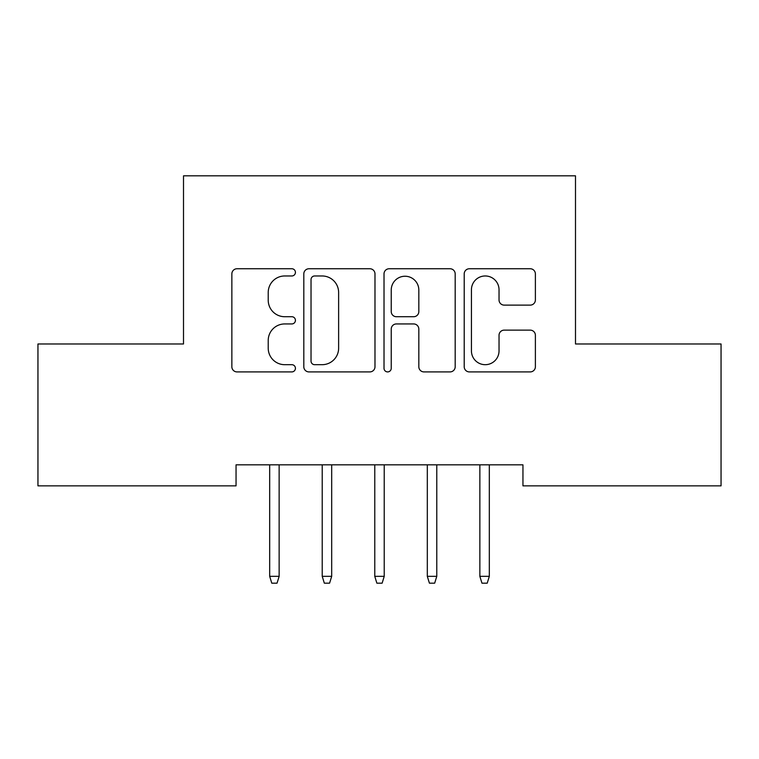 <?xml version="1.0" encoding="UTF-8"?>
<svg xmlns="http://www.w3.org/2000/svg" width="759" height="759" viewBox="0 0 759 759"><rect width="100%" height="100%" fill="white"/><g stroke="black" fill="none" stroke-linecap="round" stroke-linejoin="round"><path stroke-width="1.14" d="M295.431 272.367A3.615 3.615 0 0 0 291.817 268.752L237.017 268.752A5.161 5.161 0 0 0 231.856 273.914L231.856 366.749A5.161 5.161 0 0 0 237.017 371.91L291.817 371.91A3.615 3.615 0 0 0 295.431 368.305A3.615 3.615 0 0 0 291.817 364.69L284.729 364.69A16.508 16.508 0 0 1 268.221 348.182L268.221 340.449A16.508 16.508 0 0 1 284.729 323.941L291.817 323.941A3.615 3.615 0 0 0 295.431 320.336A3.615 3.615 0 0 0 291.817 316.721L284.729 316.721A16.508 16.508 0 0 1 268.221 300.222L268.221 292.481A16.508 16.508 0 0 1 284.729 275.972L291.817 275.972A3.615 3.615 0 0 0 295.431 272.367M530.237 305.118A5.161 5.161 0 0 0 535.389 299.957L535.389 273.914A5.161 5.161 0 0 0 530.237 268.752L469.375 268.752A5.161 5.161 0 0 0 464.214 273.914L464.214 366.749A5.161 5.161 0 0 0 469.375 371.91L530.237 371.91A5.161 5.161 0 0 0 535.389 366.749L535.389 335.288A5.161 5.161 0 0 0 530.237 330.137L504.185 330.137A5.161 5.161 0 0 0 499.033 335.288L499.033 350.895A13.795 13.795 0 0 1 485.238 364.69A13.795 13.795 0 0 1 471.434 350.895L471.434 289.777A13.795 13.795 0 0 1 485.238 275.972A13.795 13.795 0 0 1 499.033 289.777L499.033 299.957A5.161 5.161 0 0 0 504.185 305.118L530.237 305.118M522.951 464.831L236.049 464.831L236.049 485.855L37.95 485.855L37.95 343.979L183.507 343.979L183.507 175.832L575.493 175.832L575.493 343.979L721.05 343.979L721.05 485.855L522.951 485.855L522.951 464.831M374.984 273.914A5.161 5.161 0 0 0 369.832 268.752L308.97 268.752A5.161 5.161 0 0 0 303.809 273.914L303.809 366.749A5.161 5.161 0 0 0 308.97 371.91L369.832 371.91A5.161 5.161 0 0 0 374.984 366.749L374.984 273.914M389.168 268.752L450.03 268.752A5.161 5.161 0 0 1 455.191 273.914L455.191 366.749A5.161 5.161 0 0 1 450.03 371.91L423.987 371.91A5.161 5.161 0 0 1 418.826 366.749L418.826 329.102A5.161 5.161 0 0 0 413.674 323.941L396.388 323.941A5.161 5.161 0 0 0 391.236 329.102L391.236 368.305A3.615 3.615 0 0 1 387.621 371.91A3.615 3.615 0 0 1 384.016 368.305L384.016 273.914A5.161 5.161 0 0 1 389.168 268.752M314.643 275.972A3.615 3.615 0 0 0 311.029 279.587L311.029 361.075A3.615 3.615 0 0 0 314.643 364.69L322.12 364.69A16.508 16.508 0 0 0 338.628 348.182L338.628 292.481A16.508 16.508 0 0 0 322.12 275.972L314.643 275.972M418.826 290.033A13.795 13.795 0 0 0 405.031 276.238A13.795 13.795 0 0 0 391.236 290.033L391.236 311.569A5.161 5.161 0 0 0 396.388 316.721L413.674 316.721A5.161 5.161 0 0 0 418.826 311.569L418.826 290.033M269.682 576.337L271.779 583.168L277.035 583.168L279.141 576.337L269.682 576.337L269.682 464.831M279.141 576.337L279.141 464.831M322.224 576.337L324.33 583.168L329.577 583.168L331.683 576.337L322.224 576.337L322.224 464.831M331.683 576.337L331.683 464.831M374.775 576.337L376.872 583.168L382.128 583.168L384.225 576.337L374.775 576.337L374.775 464.831M384.225 576.337L384.225 464.831M427.317 576.337L429.423 583.168L434.67 583.168L436.776 576.337L427.317 576.337L427.317 464.831M436.776 576.337L436.776 464.831M479.859 576.337L481.965 583.168L487.221 583.168L489.318 576.337L479.859 576.337L479.859 464.831M489.318 576.337L489.318 464.831"/></g></svg>
